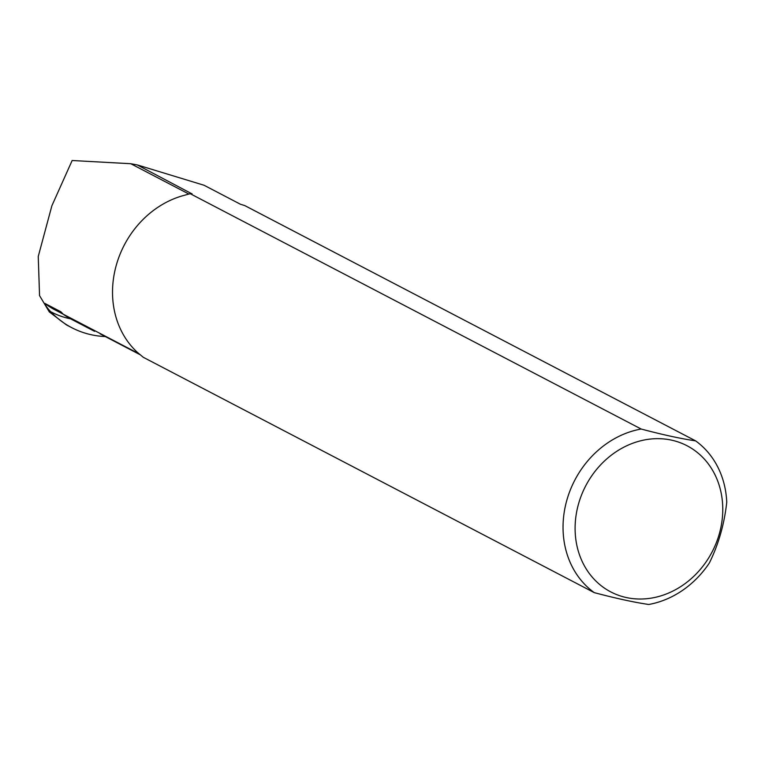 <?xml version="1.0" encoding="UTF-8"?>
<svg xmlns="http://www.w3.org/2000/svg" width="765" height="765" viewBox="0 0 765 765"><rect width="100%" height="100%" fill="white"/><g stroke="black" fill="none" stroke-linecap="round" stroke-linejoin="round"><path stroke-width="1.15" d="M188.888 194.052L130.777 163.72L72.149 160.516L51.877 205.775L38.25 256.457L39.55 295.625L49.314 311.919L66.392 324.876L71.7 327.649A104.384 90.308 117.6 0 0 105.321 336.562M130.777 163.72L137.26 164.915L192.034 193.889M191.269 193.841A90.26 78.087 -62.4 0 1 192.044 193.736L190.217 193.698A91.427 79.101 -62.4 0 0 190.141 193.708L182.08 195.926A91.427 79.101 117.6 0 0 116.443 264.68A91.427 79.101 117.6 0 0 137.251 352.235L143.246 357.265A91.427 79.101 -62.4 0 0 143.304 357.303L594.242 592.626C615.815 598.345 633.965 602.304 648.72 604.484A91.427 79.101 117.6 0 0 709.327 563.04C718.498 544.489 724.302 524.235 726.75 502.28A91.427 79.101 117.6 0 0 695.634 440.879L244.695 205.546L240.506 204.284L204.073 185.264L137.26 164.915M138.886 353.698L63.246 314.224L60.865 311.776L44.867 303.418C45.422 305.436 47.354 308.19 50.681 311.69A104.384 90.308 117.6 0 0 71.7 327.649M100.158 333.865L140.024 354.673M63.246 314.224A90.26 78.087 117.6 0 0 71.48 319.301L94.554 331.341M695.634 440.879C680.812 438.68 662.653 434.73 641.156 429.022L190.217 193.698M641.156 429.022A91.427 79.101 117.6 0 0 566.961 499.784A91.427 79.101 117.6 0 0 594.242 592.626M722.696 505.789A82.429 71.317 117.6 0 0 658.722 438.67A82.429 71.317 117.6 0 0 578.636 503.542A82.429 71.317 117.6 0 0 639.148 599.014A82.429 71.317 117.6 0 0 722.696 505.789M50.681 311.69A93.139 80.583 117.6 0 0 70.562 318.814M44.867 303.418A89.543 77.466 117.6 0 0 54.841 309.806L63.189 314.166"/></g></svg>
